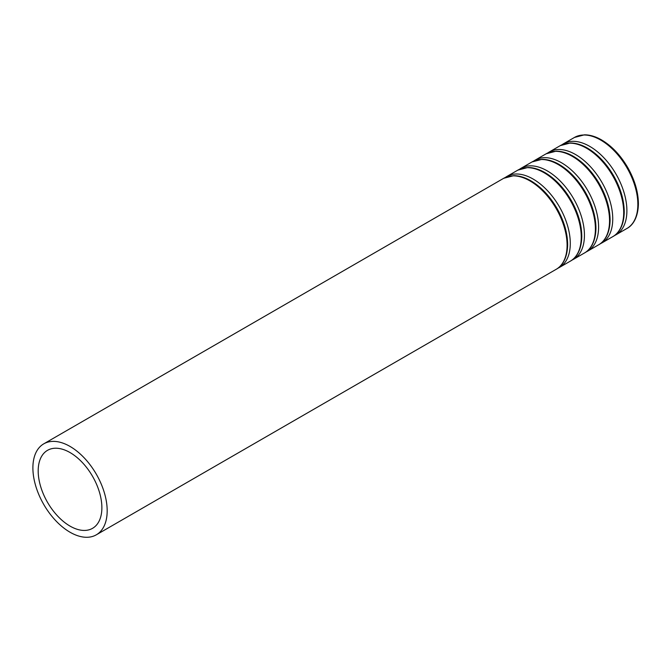 <?xml version="1.0" encoding="UTF-8"?>
<svg xmlns="http://www.w3.org/2000/svg" width="672" height="672" viewBox="0 0 672 672"><rect width="100%" height="100%" fill="white"/><g stroke="black" fill="none" stroke-linecap="round" stroke-linejoin="round"><path stroke-width="1.01" d="M614.401 235.595A52.534 30.332 -120 0 0 616.014 234.772A52.534 30.332 -120 0 0 616.014 174.115A52.534 30.332 -120 0 0 563.48 143.783A52.534 30.332 -120 0 0 561.96 144.766M70.031 526.1A45.032 25.998 -120 0 0 92.551 528.326A45.032 25.998 -120 0 0 92.551 476.33A45.032 25.998 -120 0 0 47.519 450.332A45.032 25.998 -120 0 0 40.614 486.419A45.032 25.998 -120 0 0 70.031 526.1M70.031 532.224A52.534 30.332 -120 0 0 96.298 534.828A52.534 30.332 -120 0 0 96.298 474.163A52.534 30.332 -120 0 0 43.764 443.839A52.534 30.332 -120 0 0 35.717 485.932A52.534 30.332 -120 0 0 70.031 532.224M557.794 268.279A52.534 30.332 -120 0 0 559.406 267.456A52.534 30.332 -120 0 0 559.406 206.791A52.534 30.332 -120 0 0 506.873 176.459A52.534 30.332 -120 0 0 505.352 177.45M571.948 260.106A52.534 30.332 -120 0 0 573.56 259.283A52.534 30.332 -120 0 0 573.56 198.626A52.534 30.332 -120 0 0 521.027 168.294A52.534 30.332 -120 0 0 519.506 169.277M586.093 251.941A52.534 30.332 -120 0 0 587.714 251.11A52.534 30.332 -120 0 0 587.714 190.453A52.534 30.332 -120 0 0 535.181 160.121A52.534 30.332 -120 0 0 533.66 161.112M600.247 243.768A52.534 30.332 -120 0 0 601.86 242.945A52.534 30.332 -120 0 0 601.86 182.28A52.534 30.332 -120 0 0 549.326 151.948A52.534 30.332 -120 0 0 547.806 152.939M616.014 234.772L626.968 228.446A52.534 30.332 -120 0 0 626.976 167.79A52.534 30.332 -120 0 0 574.442 137.458L563.48 143.783M96.298 534.828L556.214 269.296A52.534 30.332 -120 0 0 556.214 208.639A52.534 30.332 -120 0 0 503.681 178.307L43.764 443.839M559.406 267.456L570.368 261.131A52.534 30.332 -120 0 0 570.368 200.466A52.534 30.332 -120 0 0 517.835 170.134L506.873 176.459M573.56 259.283L584.514 252.958A52.534 30.332 -120 0 0 584.522 192.293A52.534 30.332 -120 0 0 531.98 161.969L521.027 168.294M587.714 251.11L598.668 244.784A52.534 30.332 -120 0 0 598.668 184.128A52.534 30.332 -120 0 0 546.134 153.796L535.181 160.121M601.86 242.945L612.822 236.62A52.534 30.332 -120 0 0 612.822 175.955A52.534 30.332 -120 0 0 560.288 145.622L549.326 151.948M626.968 228.446C632.075 225.817 638.039 218.585 638.4 204.019C638.341 192.251 634.822 180.155 627.858 167.74C620.474 155.064 611.537 145.69 601.054 139.633C595.283 136.408 589.739 134.812 584.43 134.828L574.442 137.458M556.214 269.296C561.322 266.666 567.277 259.442 567.647 244.868C567.58 233.1 564.068 221.004 557.105 208.597C549.713 195.913 540.784 186.539 530.3 180.482C524.521 177.257 518.986 175.661 513.668 175.686L503.681 178.307M570.368 261.131C575.467 258.502 581.431 251.269 581.792 236.704C581.734 224.927 578.222 212.839 571.259 200.424C563.867 187.74 554.929 178.366 544.446 172.309C538.675 169.092 533.131 167.488 527.822 167.513L517.835 170.134M584.514 252.958C589.621 250.328 595.585 243.096 595.946 228.53C595.888 216.754 592.368 204.666 585.404 192.251C578.021 179.567 569.083 170.201 558.6 164.136C552.829 160.919 547.285 159.323 541.976 159.34L531.98 161.969M598.668 244.784C603.775 242.164 609.731 234.931 610.1 220.357C610.033 208.589 606.522 196.493 599.558 184.086C592.166 171.402 583.237 162.028 572.754 155.971C566.975 152.746 561.439 151.15 556.122 151.175L546.134 153.796M612.822 236.62C617.921 233.99 623.885 226.758 624.246 212.192C624.187 200.416 620.676 188.328 613.712 175.913C606.32 163.229 597.383 153.863 586.9 147.798C581.129 144.581 575.585 142.976 570.276 143.002L560.288 145.622"/></g></svg>

